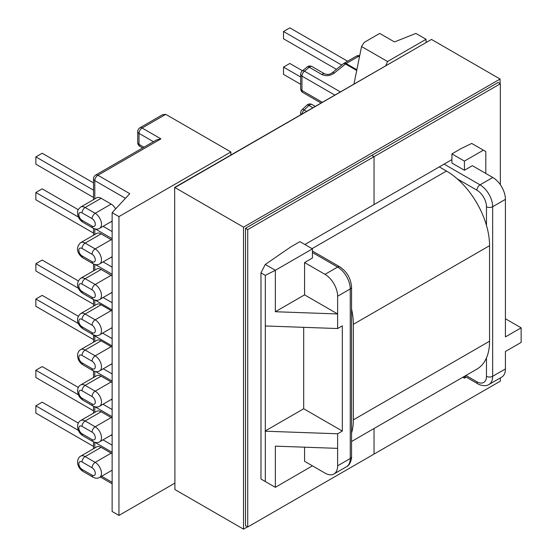 <?xml version="1.0" encoding="UTF-8"?>
<svg xmlns="http://www.w3.org/2000/svg" width="557" height="557" viewBox="0 0 557 557"><rect width="100%" height="100%" fill="white"/><g stroke="black" fill="none" stroke-linecap="round" stroke-linejoin="round"><path stroke-width="0.84" d="M115.654 208.868A8.933 5.159 -120 0 0 111.149 204.078L101.116 198.285A8.933 5.159 -120 0 0 96.653 197.839L80.674 207.065A8.933 5.159 60 0 1 85.144 207.51L101.116 198.285M112.138 240.339A8.933 5.159 -120 0 0 111.149 239.677L101.116 233.891A8.933 5.159 -120 0 0 96.653 233.446L80.674 242.671A8.933 5.159 60 0 1 85.144 243.11L101.116 233.891M112.138 275.945A8.933 5.159 -120 0 0 111.149 275.283L101.116 269.491A8.933 5.159 -120 0 0 96.653 269.052L80.674 278.27A8.933 5.159 60 0 1 85.144 278.716L101.116 269.491M112.138 347.296A8.933 5.159 -120 0 0 111.149 346.628L101.116 340.842A8.933 5.159 -120 0 0 96.653 340.397L80.674 349.622A8.933 5.159 60 0 1 85.144 350.061L101.116 340.842M112.138 311.259A8.933 5.159 -120 0 0 111.149 310.597L101.116 304.811A8.933 5.159 -120 0 0 96.653 304.366L80.674 313.591A8.933 5.159 60 0 1 85.144 314.03L101.116 304.811M112.138 382.61A8.933 5.159 -120 0 0 111.149 381.949L101.116 376.156A8.933 5.159 -120 0 0 96.653 375.717L80.674 384.936A8.933 5.159 60 0 1 85.144 385.381L101.116 376.156M112.138 418.216A8.933 5.159 -120 0 0 111.149 417.548L101.116 411.762A8.933 5.159 -120 0 0 96.653 411.317L80.674 420.542A8.933 5.159 60 0 1 85.144 420.981L101.116 411.762M112.138 453.816A8.933 5.159 -120 0 0 111.149 453.154L101.116 447.362A8.933 5.159 -120 0 0 96.653 446.923L80.674 456.141A8.933 5.159 60 0 1 85.144 456.587L101.116 447.362M361.549 46.523L387.533 61.521L426.042 39.289L415.884 33.427L394.467 41.935L379.728 33.427L364.187 42.395L361.549 46.523L354.001 83.884M275.346 487.326L275.346 446.15L337.626 448.364L337.626 433.778L265.313 431.209L265.313 481.533L275.339 487.326L312.428 465.847M426.042 42.29L426.042 39.289M387.533 61.521L385.89 65.468M444.117 164.113L480.03 184.847L492.785 177.481L472.35 165.687L464.427 170.261L451.922 163.041L451.922 153.892L461.161 148.552L471.702 143.434L483.372 150.174L464.427 161.112L451.922 153.892M462.832 377.242L464.427 378.161L466.244 377.11M304.568 447.187L304.568 461.307L324.996 473.102A17.859 10.311 -120 0 0 333.928 473.986A17.859 10.311 -120 0 0 337.626 465.805L350.256 458.515L350.256 288.937L337.626 296.227L337.626 328.539L342.332 325.824L342.332 431.062L337.626 433.778M337.626 465.805L337.626 448.364M304.568 262.556L312.428 258.016L312.428 248.868L275.346 270.277L275.346 311.739L304.568 294.869L304.568 262.556L324.996 274.35L337.626 267.061L312.428 252.509M112.138 212.656L112.138 511.493L118.947 515.427L118.947 216.589L112.138 212.656L129.781 193.669L97.9 175.267A4.379 2.527 120 0 0 94.801 180.628L94.801 198.912M118.947 515.427L174.668 483.253M118.947 216.589L230.89 151.957L165.756 114.352L142.105 128.006L160.924 138.874L97.9 175.267A4.379 2.527 60 0 0 95.707 175.044A4.379 4.379 0 0 0 93.52 178.839A4.379 2.527 0 0 0 94.801 180.628L125.457 198.32M492.785 177.481A17.859 10.311 60 0 1 505.415 199.357L505.415 336.908L521.143 327.829L521.143 342.416L505.415 351.495L505.415 368.936A17.859 10.311 60 0 1 501.718 377.117L488.962 384.476A17.859 10.311 60 0 0 492.66 376.302L505.415 368.936M464.427 378.161L464.427 376.323M230.89 154.957L230.89 151.957M265.271 264.464L275.339 270.277L265.313 275.353L260.975 272.853L265.271 264.464L290.643 247.002L299.924 241.647L312.428 248.868M485.808 173.457L485.808 151.581L483.372 150.174M464.427 170.261L464.427 161.112M265.313 275.353L265.313 325.97L337.626 328.539M260.975 272.853L260.975 479.034L265.313 481.533M265.313 325.97L265.313 431.209M304.568 294.869L337.626 313.96L275.346 311.739M505.415 318.75L521.143 327.829M337.626 296.227A17.859 10.311 -120 0 0 324.996 274.35M265.062 431.062L303.697 408.754L342.332 431.062M303.697 408.754L303.697 327.335M300.683 114.665L300.683 112.897A4.379 4.379 0 0 1 302.054 109.715A4.379 1.643 46.7 0 1 304.129 110.028L306.42 111.351M302.054 109.715L306.886 105.155A4.379 1.643 46.7 0 1 308.954 105.475L304.129 110.028A4.379 2.527 120 0 0 302.033 113.886M334.722 95.01L301.964 76.1L301.964 90.533A4.379 2.527 0 0 1 300.683 88.751L300.683 74.311A4.379 4.379 0 0 1 302.305 70.913A4.379 1.977 50.9 0 1 304.442 71.164L340.236 91.828M302.305 70.913L307.13 66.993A4.379 1.977 50.9 0 1 309.274 67.244L304.442 71.164A4.379 2.527 -60 0 0 301.964 76.1A4.379 2.527 0 0 1 300.683 74.311M356.71 70.461L345.493 63.985A4.379 1.977 -129.1 0 0 343.349 63.735L332.146 72.835A4.379 1.977 -129.1 0 1 334.291 73.085C330.162 75.884 326.033 76.372 321.904 74.534L309.274 67.244A4.379 2.527 120 0 1 309.887 66.812A4.379 2.527 120 0 1 312.08 66.596A4.379 4.379 0 0 0 307.13 66.993M95.707 175.044L156.545 139.925L160.924 138.874M153.454 141.708L139.006 133.374A4.379 2.527 -60 0 1 142.105 128.006A4.379 2.527 60 0 0 139.918 127.79L162.658 114.658L165.756 114.352M93.52 446.408L35.857 413.12L35.857 405.83L78.384 430.38M35.857 405.83L42.172 402.182L78.314 423.048M93.52 410.808L35.857 377.514L35.857 370.224L42.172 366.576L78.314 387.442M35.857 370.224L78.384 394.774M93.52 339.603L35.857 306.308L35.857 299.018L78.46 323.617M35.857 299.018L42.172 295.37L78.259 316.209M93.52 304.282L35.857 270.994L35.857 263.698L42.172 260.056L78.259 280.888M35.857 263.698L78.46 288.296M78.46 217.091L35.857 192.492L35.857 199.789L93.52 233.077M35.857 192.492L42.172 188.851L78.259 209.683M93.52 197.47L35.857 164.183L35.857 156.893L42.172 153.245L93.52 182.891M35.857 156.893L93.52 190.181M300.683 84.302L283.513 74.394L283.513 67.098L289.828 63.456L302.486 70.76M283.513 67.098L300.683 77.012M336.442 69.347L283.513 38.788L283.513 31.498L289.828 27.85L347.617 61.214M283.513 31.498L341.692 65.085M439.292 166.898L446.47 171.048A60.943 35.182 60 0 1 489.561 245.686L489.561 341.197A60.943 35.182 60 0 1 476.945 369.096L351.544 441.499M351.544 308.996A60.943 35.182 60 0 1 353.354 324.327L353.354 419.839A60.943 35.182 60 0 1 351.544 433.074M312.428 250.998A60.943 35.182 60 0 1 312.881 251.291M451.922 159.608L374.032 204.579L374.032 156.677L371.804 155.389L374.032 156.677L500.339 83.759L500.339 184.736M247.482 526.859L243.52 529.15L174.919 489.547L174.668 187.417L427.525 41.719M304.874 244.502L374.032 204.579L374.032 156.677L247.726 229.595L245.498 228.307L498.111 82.471L500.339 83.759M500.339 377.911L500.339 381.162L374.032 454.087L374.032 428.507L374.032 454.087L247.726 527.006L245.498 525.717L245.498 228.307M174.668 187.417L174.919 484.966M247.726 229.595L247.726 527.006M243.52 529.15L243.52 227.165L174.919 187.563L431.487 39.429L500.089 79.038L500.089 83.613M243.52 227.165L500.089 79.038M82.046 461.948A4.553 2.632 -120 0 0 78.829 463.807A4.553 2.632 -120 0 0 82.046 469.384L92.079 475.177A4.553 2.632 -120 0 0 95.296 473.318A4.553 2.632 -120 0 0 92.079 467.741L82.046 461.948A4.379 2.527 -60 0 1 85.144 456.587L95.17 462.38A8.933 5.159 60 0 1 101.485 473.318A8.933 5.159 60 0 1 99.64 477.405L112.138 470.185M82.046 426.342A4.553 2.632 -120 0 0 78.829 428.201A4.553 2.632 -120 0 0 82.046 433.778L92.079 439.57A4.553 2.632 -120 0 0 95.296 437.711A4.553 2.632 -120 0 0 92.079 432.135L82.046 426.342A4.379 2.527 -60 0 1 85.144 420.981L95.17 426.773A8.933 5.159 60 0 1 101.485 437.711A8.933 5.159 60 0 1 99.64 441.798L112.138 434.585M82.046 390.742A4.553 2.632 -120 0 0 78.829 392.601A4.553 2.632 -120 0 0 82.046 398.178L92.079 403.964A4.553 2.632 -120 0 0 95.296 402.112A4.553 2.632 -120 0 0 92.079 396.535L82.046 390.742A4.379 2.527 -60 0 1 85.144 385.381L95.17 391.167A8.933 5.159 60 0 1 101.485 402.112A8.933 5.159 60 0 1 99.64 406.199L112.138 398.979M82.046 355.422A4.553 2.632 -120 0 0 78.829 357.281A4.553 2.632 -120 0 0 82.046 362.858L92.079 368.65A4.553 2.632 -120 0 0 95.296 366.791A4.553 2.632 -120 0 0 92.079 361.214L82.046 355.422A4.379 2.527 -60 0 1 85.144 350.061L95.17 355.853A8.933 5.159 60 0 1 101.485 366.791A8.933 5.159 60 0 1 99.64 370.878L112.138 363.665M92.079 325.184L82.046 319.391A4.553 2.632 -120 0 0 78.829 321.25A4.553 2.632 -120 0 0 82.046 326.827L92.079 332.62A4.553 2.632 -120 0 0 95.296 330.761A4.553 2.632 -120 0 0 92.079 325.184A4.379 2.527 -60 0 1 95.17 319.822A8.933 5.159 60 0 1 101.485 330.761A8.933 5.159 60 0 1 99.64 334.848L112.138 327.634M92.079 289.863L82.046 284.077A4.553 2.632 -120 0 0 78.829 285.936A4.553 2.632 -120 0 0 82.046 291.513L92.079 297.299A4.553 2.632 -120 0 0 95.296 295.44A4.553 2.632 -120 0 0 92.079 289.863A4.379 2.527 -60 0 1 95.17 284.502A8.933 5.159 60 0 1 101.485 295.44A8.933 5.159 60 0 1 99.64 299.534L112.138 292.314M92.079 254.264L82.046 248.471A4.553 2.632 -120 0 0 78.829 250.33A4.553 2.632 -120 0 0 82.046 255.907L92.079 261.699A4.553 2.632 -120 0 0 95.296 259.841A4.553 2.632 -120 0 0 92.079 254.264A4.379 2.527 -60 0 1 95.17 248.902A8.933 5.159 60 0 1 101.485 259.841A8.933 5.159 60 0 1 99.64 263.927L112.138 256.714M95.296 224.234A4.553 2.632 -120 0 0 92.079 218.657L82.046 212.871A4.553 2.632 -120 0 0 78.829 214.73A4.553 2.632 -120 0 0 82.046 220.307L92.079 226.093A4.553 2.632 -120 0 0 95.296 224.234M82.046 212.871A4.379 2.527 -60 0 1 85.144 207.51L95.17 213.296A8.933 5.159 60 0 1 101.485 224.234A8.933 5.159 60 0 1 99.64 228.321L112.138 221.108M111.149 204.078L95.17 213.296A4.379 2.527 120 0 0 92.079 218.657M82.046 248.471A4.379 2.527 120 0 1 85.144 243.11L95.17 248.902L111.149 239.677M82.046 284.077A4.379 2.527 120 0 1 85.144 278.716L95.17 284.502L111.149 275.283M92.079 361.214A4.379 2.527 120 0 1 95.17 355.853L111.149 346.628M82.046 319.391A4.379 2.527 120 0 1 85.144 314.03L95.17 319.822L111.149 310.597M92.079 396.535A4.379 2.527 120 0 1 95.17 391.167L111.149 381.949M92.079 432.135A4.379 2.527 120 0 1 95.17 426.773L111.149 417.548M92.079 467.741A4.379 2.527 120 0 1 95.17 462.38L111.149 453.154M101.625 476.256L112.138 482.32M94.801 442.349L94.801 447.988M112.138 452.298L94.989 442.397M94.801 406.742L94.801 412.389M112.138 416.692L94.989 406.791M94.801 371.428L94.801 376.783M112.138 381.092L95.734 371.623M112.138 345.932L94.801 335.927L94.801 341.469M94.801 300.077L94.801 305.431M112.138 309.95L95.226 300.181M94.801 264.478L94.801 270.117M112.138 274.281L95.393 264.61M94.801 228.871L94.801 234.511M112.138 238.675L95.393 229.011M465.931 375.453L476.931 381.803A13.486 7.784 -120 0 0 486.47 376.302L486.47 357.928M486.47 225.376L486.47 206.724A13.486 7.784 -120 0 0 476.931 190.209L457.22 178.825M320.936 102.968L302.869 92.539A4.379 2.527 120 0 1 301.964 90.533L322.218 102.23M505.415 199.357L492.66 206.724L492.66 376.302A4.379 2.527 180 0 1 486.47 376.302M346.558 466.689A17.859 10.311 -120 0 0 350.256 458.515A4.379 2.527 180 0 0 351.544 456.726C351.996 457.332 350.576 465.102 346.558 466.689L333.928 473.986M476.931 190.209A4.379 2.527 120 0 1 480.03 184.847A17.859 10.311 60 0 1 492.66 206.724A4.379 2.527 180 0 1 486.47 206.724M339.819 266.845C347.011 271.712 350.924 278.479 351.544 287.147A4.379 2.527 180 0 1 350.256 288.937A17.859 10.311 -120 0 0 337.626 267.061A4.379 2.527 120 0 1 339.819 266.845L312.428 251.033M488.962 384.476C485.572 387.164 478.136 384.504 477.843 383.808A4.379 2.527 -60 0 1 476.931 381.803M142.634 147.953L139.918 146.387A4.379 2.527 -60 0 1 139.006 144.381A4.379 2.527 0 0 1 137.725 142.592L137.725 131.584A4.379 2.527 0 0 0 139.006 133.374L139.006 144.381L143.915 147.215M359.453 56.891L358.555 56.375L346.113 63.561L356.856 69.764M312.776 107.682L308.954 105.475A4.379 2.527 120 0 1 309.887 104.765A4.379 2.527 120 0 1 312.08 104.549A4.379 4.379 0 0 0 306.886 105.155M343.606 63.589A4.379 2.527 -120 0 1 343.92 63.345A4.379 2.527 -120 0 1 346.113 63.561A4.379 2.527 120 0 0 345.493 63.985L334.291 73.085M321.904 74.534A4.379 2.527 -60 0 1 324.71 73.893L312.08 66.596M359.634 55.979A4.379 2.527 120 0 0 358.555 56.375A4.379 2.527 -120 0 0 356.369 56.16A4.379 4.379 0 0 1 359.69 55.721M300.683 112.897A4.379 2.527 0 0 0 301.379 114.262M102.989 439.863L112.138 445.147M102.989 404.264L112.138 409.541M103.24 368.804L112.138 373.942M103.115 261.922L112.138 267.13M103.115 226.316L112.138 231.531M102.613 333.135L112.138 338.628M103.115 297.529L112.138 302.736M82.046 220.307A4.379 2.527 120 0 0 82.951 222.306L92.984 228.098A4.379 2.527 -60 0 1 92.079 226.093M92.079 261.699A4.379 2.527 120 0 0 92.984 263.705L82.951 257.912A4.379 2.527 -60 0 1 82.046 255.907M92.079 297.299A4.379 2.527 120 0 0 92.984 299.304L82.951 293.511A4.379 2.527 -60 0 1 82.046 291.513M92.079 332.62A4.379 2.527 120 0 0 92.984 334.625L82.951 328.832A4.379 2.527 -60 0 1 82.046 326.827M82.046 362.858A4.379 2.527 120 0 0 82.951 364.863C79.581 362.649 77.778 359.523 77.548 355.498C77.729 352.609 78.774 350.645 80.674 349.622M99.64 370.878C97.747 372.013 95.525 371.944 92.984 370.656A4.379 2.527 -60 0 1 92.079 368.65M82.046 398.178A4.379 2.527 120 0 0 82.951 400.184C79.581 397.963 77.778 394.843 77.548 390.812C77.729 387.923 78.774 385.966 80.674 384.936M99.64 406.199C97.747 407.334 95.525 407.258 92.984 405.969A4.379 2.527 -60 0 1 92.079 403.964M82.046 433.778A4.379 2.527 120 0 0 82.951 435.783C79.581 433.569 77.778 430.443 77.548 426.418C77.729 423.529 78.774 421.565 80.674 420.542M99.64 441.798C97.747 442.94 95.525 442.864 92.984 441.576A4.379 2.527 -60 0 1 92.079 439.57M82.046 469.384A4.379 2.527 120 0 0 82.951 471.389C79.581 469.168 77.778 466.049 77.548 462.018C77.729 459.128 78.774 457.172 80.674 456.141M99.64 477.405C97.747 478.54 95.525 478.463 92.984 477.175A4.379 2.527 -60 0 1 92.079 475.177M94.836 335.405A4.379 2.527 120 0 0 94.801 335.927A4.379 2.527 0 0 1 93.806 335.042M353.354 419.839L489.561 341.197M353.354 324.327L489.561 245.686M312.059 248.652L446.47 171.048M477.843 383.808L464.649 376.191M351.544 287.147L351.544 456.726M315.144 106.317L312.08 104.549M300.683 88.751A4.379 4.379 0 0 0 302.869 92.539M343.349 63.735A4.379 4.379 0 0 1 343.92 63.345L356.369 56.16M324.71 73.893C328.526 74.916 329.452 74.429 332.146 72.835M137.725 142.592A4.379 4.379 0 0 0 139.918 146.387M139.918 127.79A4.379 4.379 0 0 0 137.725 131.584M112.138 400.156L111.121 399.571M93.52 370.941L93.52 377.521M112.138 293.351L111.24 292.829M93.52 263.983L93.52 270.855M80.674 207.065C75.884 211.479 78.064 211.883 77.743 214.849C78.495 218.093 80.229 220.579 82.951 222.306M92.984 228.098C95.56 229.387 97.774 229.463 99.64 228.321M92.984 263.705C95.56 264.993 97.774 265.062 99.64 263.927M82.951 257.912C78.997 255.21 74.199 248.714 80.674 242.671M92.984 299.304C95.56 300.592 97.774 300.669 99.64 299.534M82.951 293.511C78.997 290.817 74.199 284.321 80.674 278.27M92.984 334.625C95.56 335.913 97.774 335.982 99.64 334.848M82.951 328.832C78.997 326.13 74.199 319.634 80.674 313.591M92.984 370.656L82.951 364.863M92.984 405.969L82.951 400.184M92.984 441.576L82.951 435.783M92.984 477.175L82.951 471.389M112.138 483.803L100.344 476.994M112.138 435.762L111.121 435.17M112.138 364.494L111.421 364.076M112.138 328.505L111.379 328.066M112.138 257.745L111.24 257.23M112.138 222.146L111.24 221.623M93.52 228.384L93.52 235.256M93.52 406.255L93.52 413.127M93.52 441.861L93.52 448.726M93.52 178.839L93.52 199.65M93.52 299.589L93.52 306.176M93.52 334.903L93.52 342.207"/></g></svg>
